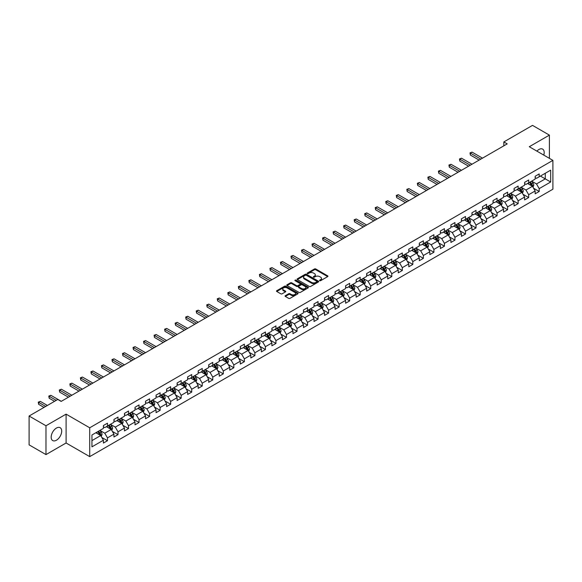 <?xml version="1.0" encoding="UTF-8"?>
<svg xmlns="http://www.w3.org/2000/svg" width="582" height="582" viewBox="0 0 582 582"><rect width="100%" height="100%" fill="white"/><g stroke="black" fill="none" stroke-linecap="round" stroke-linejoin="round"><path stroke-width="0.87" d="M319.707 280.684A0.655 0.378 0 0 0 320.631 280.684L327.673 276.617A0.938 0.538 0 0 0 327.95 276.239A0.938 0.538 0 0 0 327.673 275.853L315.75 268.971A0.938 0.538 0 0 0 314.425 268.971L307.383 273.031A0.655 0.378 0 0 0 308.307 273.569L309.224 273.045A2.997 1.731 0 0 1 313.465 273.045L314.455 273.62A2.997 1.731 0 0 1 315.335 274.842A2.997 1.731 0 0 1 314.455 276.064L313.545 276.588A0.655 0.378 0 0 0 314.469 277.127L315.386 276.603A2.997 1.731 0 0 1 319.627 276.603L320.617 277.178A2.997 1.731 0 0 1 321.497 278.4A2.997 1.731 0 0 1 320.617 279.622L319.707 280.146A0.655 0.378 0 0 0 319.707 280.684L319.707 280.146M56.439 440.218A7.442 4.3 120 0 0 61.299 433.655A7.442 4.3 120 0 0 60.157 427.69A7.442 4.3 120 0 0 56.439 428.061A7.442 4.3 120 0 0 51.572 434.623A7.442 4.3 120 0 0 52.715 440.589A7.442 4.3 120 0 0 56.439 440.218M543.784 155.11A7.442 4.3 120 0 0 542.65 149.13A7.442 4.3 120 0 0 538.925 149.494A7.442 4.3 120 0 0 536.902 151.131M285.333 295.671A0.938 0.538 0 0 0 285.064 296.049A0.938 0.538 0 0 0 285.333 296.434L288.679 298.37A0.938 0.538 0 0 0 290.011 298.37L297.824 293.852A0.938 0.538 0 0 0 298.1 293.466A0.938 0.538 0 0 0 297.824 293.088L285.9 286.199A0.938 0.538 0 0 0 284.576 286.199L276.756 290.716A0.938 0.538 0 0 0 276.479 291.095A0.938 0.538 0 0 0 276.756 291.48L280.8 293.815A0.938 0.538 0 0 0 282.125 293.815L285.471 291.88A0.938 0.538 0 0 0 285.74 291.502A0.938 0.538 0 0 0 285.471 291.116L283.463 289.96A2.51 1.448 0 0 1 282.728 288.934A2.51 1.448 0 0 1 284.278 287.603A2.51 1.448 0 0 1 287.006 287.915L294.863 292.448A2.51 1.448 0 0 1 295.598 293.466A2.51 1.448 0 0 1 294.048 294.805A2.51 1.448 0 0 1 291.313 294.492L290.011 293.735A0.938 0.538 0 0 0 288.679 293.735L285.333 295.671L285.333 296.434M66.093 414.144L45.978 425.762L29.1 416.021L29.1 444.859L45.978 454.6L66.093 442.989L89.715 456.623L89.715 427.785L66.093 414.144L66.093 442.989M549.393 158.34L549.393 135.119L529.278 146.729L552.9 160.37L89.715 427.785M549.393 135.119L532.515 125.377L503.83 141.935L503.83 145.835M29.1 416.021L57.785 399.456L61.161 401.405L507.206 143.885L503.83 141.935M309.289 286.468A0.938 0.538 0 0 0 310.613 286.468L318.434 281.957A0.938 0.538 0 0 0 318.703 281.572A0.938 0.538 0 0 0 318.434 281.193L306.503 274.304A0.938 0.538 0 0 0 305.179 274.304L297.358 278.822A0.938 0.538 0 0 0 297.089 279.2A0.938 0.538 0 0 0 297.358 279.586L309.289 286.468M295.336 280.822A0.655 0.378 0 0 1 296.005 280.917L308.118 287.908L300.312 292.419A0.938 0.538 0 0 1 298.988 292.419L287.057 285.529L290.403 283.616L290.403 282.837L287.057 284.765A0.938 0.538 0 0 0 286.788 285.151A0.938 0.538 0 0 0 287.057 285.529L287.057 284.765M290.403 283.616A0.938 0.538 0 0 1 291.728 283.616L291.728 282.837A0.938 0.538 0 0 0 290.403 282.837M291.728 282.837L296.565 285.631A0.938 0.538 0 0 0 297.889 285.631L300.108 284.343A0.938 0.538 0 0 0 300.385 283.965A0.938 0.538 0 0 0 300.108 283.579L295.074 280.677A0.655 0.378 0 0 1 296.005 280.138L308.125 287.137A0.938 0.538 0 0 1 308.402 287.523A0.938 0.538 0 0 1 308.125 287.901L308.125 287.137M89.715 456.623L552.9 189.208L552.9 160.37M101.828 437.475L107.466 440.727L107.466 437.882L113.948 434.143L113.948 436.987L118.001 434.645L118.001 431.8L124.475 428.061L124.475 430.906L128.527 428.57L128.527 425.718L135.009 421.979L135.009 424.824L139.054 422.488L139.054 419.644L145.536 415.904L145.536 418.749L149.589 416.406L149.589 413.562L156.071 409.823L156.071 412.667L160.115 410.332L160.115 407.487L166.597 403.741L166.597 406.585L170.65 404.25L170.65 401.405L177.124 397.666L177.124 400.511L181.177 398.168L181.177 395.324L187.659 391.584L187.659 394.429L191.711 392.093L191.711 389.249L198.186 385.502L198.186 388.347L202.238 386.012L202.238 383.167L208.72 379.428L208.72 382.272L212.765 379.93L212.765 377.085L219.247 373.346L219.247 376.19L223.299 373.855L223.299 371.01L229.781 367.264L229.781 370.108L233.826 367.773L233.826 364.929L240.308 361.189L240.308 364.034L244.36 361.691L244.36 358.847L250.835 355.107L250.835 357.952L254.887 355.617L254.887 352.772L261.369 349.025L261.369 351.87L265.421 349.535L265.421 346.69L271.896 342.951L271.896 345.795L275.948 343.453L275.948 340.608L282.43 336.869L282.43 339.713L286.475 337.378L286.475 334.534L292.957 330.787L292.957 333.632L297.009 331.296L297.009 328.452L303.484 324.712L303.484 327.557L307.536 325.214L307.536 322.37L314.018 318.63L314.018 321.475L318.07 319.14L318.07 316.295L324.545 312.549L324.545 315.393L328.597 313.058L328.597 310.213L335.079 306.474L335.079 309.318L339.124 306.976L339.124 304.131L345.606 300.392L345.606 303.237L349.658 300.901L349.658 298.057L356.14 294.31L356.14 297.155L360.185 294.819L360.185 291.975L366.667 288.236L366.667 291.08L370.719 288.737L370.719 285.893L377.194 282.154L377.194 284.998L381.246 282.663L381.246 279.818L387.728 276.072L387.728 278.916L391.781 276.581L391.781 273.736L398.255 269.997L398.255 272.842L402.308 270.499L402.308 267.655L408.79 263.915L408.79 266.76L412.834 264.424L412.834 261.58L419.316 257.833L419.316 260.678L423.369 258.343L423.369 255.498L429.851 251.759L429.851 254.603L433.896 252.261L433.896 249.416L440.378 245.677L440.378 248.521L444.43 246.186L444.43 243.341L450.904 239.595L450.904 242.439L454.957 240.104L454.957 237.26L461.439 233.52L461.439 236.365L465.491 234.022L465.491 231.178L471.966 227.438L471.966 230.283L476.018 227.948L476.018 225.103L482.5 221.356L482.5 224.201L486.545 221.866L486.545 219.021L493.027 215.282L493.027 218.126L497.079 215.784L497.079 212.939L503.561 209.2L503.561 212.044L507.606 209.709L507.606 206.865L514.088 203.118L514.088 205.963L518.14 203.627L518.14 200.783L524.615 197.043L524.615 199.888L528.667 197.545L528.667 194.701L535.149 190.961L535.149 193.806L539.194 191.471L539.194 188.626L550.674 181.999L550.674 170.155L545.276 173.269L545.276 178.878L550.674 181.999M107.466 440.727L103.414 443.062L103.414 440.218L91.941 446.845L91.941 434.994L103.414 428.374L103.414 425.529L107.466 423.187L107.466 426.031L113.948 422.292L113.948 419.447L118.001 417.112L118.001 419.957L124.475 416.21L124.475 413.366L128.527 411.03L128.527 413.875L135.009 410.135L135.009 407.291L139.054 404.948L139.054 407.793L145.536 404.053L145.536 401.209L149.589 398.874L149.589 401.718L156.071 397.972L156.071 395.127L160.115 392.792L160.115 395.636L166.597 391.897L166.597 389.052L170.65 386.71L170.65 389.554L177.124 385.815L177.124 382.971L181.177 380.635L181.177 383.48L187.659 379.733L187.659 376.889L191.711 374.553L191.711 377.398L198.186 373.659L198.186 370.814L202.238 368.471L202.238 371.316L208.72 367.577L208.72 364.732L212.765 362.397L212.765 365.241L219.247 361.495L219.247 358.65L223.299 356.315L223.299 359.159L229.781 355.42L229.781 352.576L233.826 350.233L233.826 353.078L240.308 349.338L240.308 346.494L244.36 344.158L244.36 347.003L250.835 343.256L250.835 340.412L254.887 338.077L254.887 340.921L261.369 337.182L261.369 334.337L265.421 331.995L265.421 334.839L271.896 331.1L271.896 328.255L275.948 325.92L275.948 328.765L282.43 325.018L282.43 322.173L286.475 319.838L286.475 322.683L292.957 318.943L292.957 316.099L297.009 313.756L297.009 316.601L303.484 312.861L303.484 310.017L307.536 307.682L307.536 310.526L314.018 306.779L314.018 303.935L318.07 301.6L318.07 304.444L324.545 300.705L324.545 297.86L328.597 295.518L328.597 298.362L335.079 294.623L335.079 291.778L339.124 289.443L339.124 292.288L345.606 288.548L345.606 285.697L349.658 283.361L349.658 286.206L356.14 282.466L356.14 279.622L360.185 277.279L360.185 280.124L366.667 276.385L366.667 273.54L370.719 271.205L370.719 274.049L377.194 270.31L377.194 267.458L381.246 265.123L381.246 267.967L387.728 264.228L387.728 261.383L391.781 259.041L391.781 261.885L398.255 258.146L398.255 255.302L402.308 252.966L402.308 255.811L408.79 252.071L408.79 249.22L412.834 246.884L412.834 249.729L419.316 245.99L419.316 243.145L423.369 240.803L423.369 243.647L429.851 239.908L429.851 237.063L433.896 234.728L433.896 237.572L440.378 233.833L440.378 230.989L444.43 228.646L444.43 231.49L450.904 227.751L450.904 224.907L454.957 222.564L454.957 225.409L461.439 221.669L461.439 218.825L465.491 216.489L465.491 219.334L471.966 215.595L471.966 212.75L476.018 210.408L476.018 213.252L482.5 209.513L482.5 206.668L486.545 204.326L486.545 207.17L493.027 203.431L493.027 200.586L497.079 198.251L497.079 201.096L503.561 197.356L503.561 194.512L507.606 192.169L507.606 195.014L514.088 191.274L514.088 188.43L518.14 186.087L518.14 188.939L524.615 185.192L524.615 182.348L528.667 180.013L528.667 182.857L535.149 179.118L535.149 176.273L539.194 173.931L539.194 176.775L550.674 170.155M106.39 426.657L111.249 429.465L104.767 433.204L99.908 430.396M103.414 426.81L104.767 427.595L107.466 426.031M104.767 433.204L107.466 437.882M111.249 429.465L113.948 434.143M116.917 420.575L121.776 423.383L115.294 427.123L110.435 424.322M113.948 420.735L115.294 421.514L118.001 419.957M115.294 427.123L118.001 431.8M121.776 423.383L124.475 428.061M127.451 414.5L132.31 417.301L125.828 421.048L120.969 418.24M124.475 414.653L125.828 415.432L128.527 413.875M125.828 421.048L128.527 425.718M132.31 417.301L135.009 421.979M137.978 408.418L142.837 411.227L136.355 414.966L131.496 412.158M135.009 408.571L136.355 409.357L139.054 407.793M136.355 414.966L139.054 419.644M142.837 411.227L145.536 415.904M148.505 402.337L153.364 405.145L146.89 408.884L142.03 406.083M145.536 402.497L146.89 403.275L149.589 401.718M146.89 408.884L149.589 413.562M153.364 405.145L156.071 409.823M159.039 396.262L163.898 399.063L157.416 402.809L152.557 400.001M156.071 396.415L157.416 397.193L160.115 395.636M157.416 402.809L160.115 407.487M163.898 399.063L166.597 403.741M169.566 390.18L174.425 392.988L167.951 396.728L163.091 393.919M166.597 390.333L167.951 391.119L170.65 389.554M167.951 396.728L170.65 401.405M174.425 392.988L177.124 397.666M180.1 384.098L184.96 386.906L178.478 390.646L173.618 387.845M177.124 384.258L178.478 385.037L181.177 383.48M178.478 390.646L181.177 395.324M184.96 386.906L187.659 391.584M190.627 378.024L195.487 380.824L189.005 384.571L184.145 381.763M187.659 378.176L189.005 378.955L191.711 377.398M189.005 384.571L191.711 389.249M195.487 380.824L198.186 385.502M201.161 371.942L206.021 374.75L199.539 378.489L194.679 375.681M198.186 372.102L199.539 372.88L202.238 371.316M199.539 378.489L202.238 383.167M206.021 374.75L208.72 379.428M211.688 365.86L216.548 368.668L210.066 372.407L205.206 369.606M208.72 366.02L210.066 366.798L212.765 365.241M210.066 372.407L212.765 377.085M216.548 368.668L219.247 373.346M222.215 359.785L227.075 362.586L220.6 366.333L215.74 363.524M219.247 359.938L220.6 360.716L223.299 359.159M220.6 366.333L223.299 371.01M227.075 362.586L229.781 367.264M232.749 353.703L237.609 356.511L231.127 360.251L226.267 357.443M229.781 353.863L231.127 354.642L233.826 353.078M231.127 360.251L233.826 364.929M237.609 356.511L240.308 361.189M243.276 347.621L248.136 350.429L241.661 354.169L236.794 351.368M240.308 347.781L241.661 348.56L244.36 347.003M241.661 354.169L244.36 358.847M248.136 350.429L250.835 355.107M253.81 341.547L258.67 344.348L252.188 348.094L247.328 345.286M250.835 341.699L252.188 342.478L254.887 340.921M252.188 348.094L254.887 352.772M258.67 344.348L261.369 349.025M264.337 335.465L269.197 338.273L262.715 342.012L257.855 339.204M261.369 335.625L262.715 336.403L265.421 334.839M262.715 342.012L265.421 346.69M269.197 338.273L271.896 342.951M274.864 329.383L279.731 332.191L273.249 335.93L268.389 333.13M271.896 329.543L273.249 330.321L275.948 328.765M273.249 335.93L275.948 340.608M279.731 332.191L282.43 336.869M285.398 323.308L290.258 326.109L283.776 329.856L278.916 327.048M282.43 323.461L283.776 324.239L286.475 322.683M283.776 329.856L286.475 334.534M290.258 326.109L292.957 330.787M295.925 317.226L300.785 320.035L294.31 323.774L289.45 320.966M292.957 317.386L294.31 318.165L297.009 316.601M294.31 323.774L297.009 328.452M300.785 320.035L303.484 324.712M306.459 311.144L311.319 313.953L304.837 317.692L299.977 314.891M303.484 311.305L304.837 312.083L307.536 310.526M304.837 317.692L307.536 322.37M311.319 313.953L314.018 318.63M316.986 305.07L321.846 307.878L315.364 311.617L310.504 308.809M314.018 305.223L315.364 306.001L318.07 304.444M315.364 311.617L318.07 316.295M321.846 307.878L324.545 312.549M327.521 298.988L332.38 301.796L325.898 305.535L321.038 302.727M324.545 299.148L325.898 299.926L328.597 298.362M325.898 305.535L328.597 310.213M332.38 301.796L335.079 306.474M338.047 292.906L342.907 295.714L336.425 299.454L331.565 296.653M335.079 293.066L336.425 293.845L339.124 292.288M336.425 299.454L339.124 304.131M342.907 295.714L345.606 300.392M348.574 286.831L353.434 289.64L346.959 293.379L342.1 290.571M345.606 286.984L346.959 287.763L349.658 286.206M346.959 293.379L349.658 298.057M353.434 289.64L356.14 294.31M359.109 280.75L363.968 283.558L357.486 287.297L352.627 284.489M356.14 280.91L357.486 281.688L360.185 280.124M357.486 287.297L360.185 291.975M363.968 283.558L366.667 288.236M369.635 274.668L374.495 277.476L368.02 281.215L363.161 278.414M366.667 274.828L368.02 275.606L370.719 274.049M368.02 281.215L370.719 285.893M374.495 277.476L377.194 282.154M380.17 268.593L385.029 271.401L378.547 275.141L373.688 272.332M377.194 268.746L378.547 269.524L381.246 267.967M378.547 275.141L381.246 279.818M385.029 271.401L387.728 276.072M390.697 262.511L395.556 265.319L389.074 269.059L384.215 266.25M387.728 262.671L389.074 263.45L391.781 261.885M389.074 269.059L391.781 273.736M395.556 265.319L398.255 269.997M401.231 256.436L406.091 259.237L399.608 262.977L394.749 260.176M398.255 256.589L399.608 257.368L402.308 255.811M399.608 262.977L402.308 267.655M406.091 259.237L408.79 263.915M411.758 250.355L416.617 253.163L410.135 256.902L405.276 254.094M408.79 250.507L410.135 251.286L412.834 249.729M410.135 256.902L412.834 261.58M416.617 253.163L419.316 257.833M422.285 244.273L427.144 247.081L420.67 250.82L415.81 248.012M419.316 244.433L420.67 245.211L423.369 243.647M420.67 250.82L423.369 255.498M427.144 247.081L429.851 251.759M432.819 238.198L437.679 240.999L431.197 244.738L426.337 241.937M429.851 238.351L431.197 239.129L433.896 237.572M431.197 244.738L433.896 249.416M437.679 240.999L440.378 245.677M443.346 232.116L448.205 234.924L441.731 238.664L436.871 235.856M440.378 232.269L441.731 233.047L444.43 231.49M441.731 238.664L444.43 243.341M448.205 234.924L450.904 239.595M453.88 226.034L458.74 228.842L452.258 232.582L447.398 229.774M450.904 226.194L452.258 226.973L454.957 225.409M452.258 232.582L454.957 237.26M458.74 228.842L461.439 233.52M464.407 219.96L469.267 222.761L462.785 226.5L457.925 223.699M461.439 220.112L462.785 220.891L465.491 219.334M462.785 226.5L465.491 231.178M469.267 222.761L471.966 227.438M474.934 213.878L479.801 216.686L473.319 220.425L468.459 217.617M471.966 214.03L473.319 214.809L476.018 213.252M473.319 220.425L476.018 225.103M479.801 216.686L482.5 221.356M485.468 207.796L490.328 210.604L483.846 214.343L478.986 211.535M482.5 207.956L483.846 208.734L486.545 207.17M483.846 214.343L486.545 219.021M490.328 210.604L493.027 215.282M495.995 201.721L500.855 204.522L494.38 208.269L489.52 205.461M493.027 201.874L494.38 202.652L497.079 201.096M494.38 208.269L497.079 212.939M500.855 204.522L503.561 209.2M506.529 195.639L511.389 198.447L504.907 202.187L500.047 199.379M503.561 195.792L504.907 196.571L507.606 195.014M504.907 202.187L507.606 206.865M511.389 198.447L514.088 203.118M517.056 189.557L521.916 192.366L515.441 196.105L510.574 193.297M514.088 189.717L515.441 190.496L518.14 188.939M515.441 196.105L518.14 200.783M521.916 192.366L524.615 197.043M527.59 183.483L532.45 186.284L525.968 190.03L521.108 187.222M524.615 183.636L525.968 184.414L528.667 182.857M525.968 190.03L528.667 194.701M532.45 186.284L535.149 190.961M540.409 176.077L545.276 178.878L536.495 183.948L531.635 181.14M535.149 177.554L536.495 178.332L539.194 176.775M536.495 183.948L539.194 188.626M45.978 425.762L45.978 454.6M91.941 440.61L100.715 435.54L95.855 432.739M100.715 435.54L103.414 440.218M533.563 188.212L539.194 191.471M523.029 194.293L528.667 197.545M512.502 200.375L518.14 203.627M501.968 206.45L507.606 209.709M491.441 212.532L497.079 215.784M480.914 218.614L486.545 221.866M470.38 224.688L476.018 227.948M459.853 230.77L465.491 234.022M449.319 236.852L454.957 240.104M438.792 242.927L444.43 246.186M428.265 249.009L433.896 252.261M417.731 255.091L423.369 258.343M407.204 261.165L412.834 264.424M396.669 267.247L402.308 270.499M386.142 273.329L391.781 276.581M375.608 279.404L381.246 282.663M365.081 285.486L370.719 288.737M354.554 291.567L360.185 294.819M344.02 297.642L349.658 300.901M333.493 303.724L339.124 306.976M322.959 309.806L328.597 313.058M312.432 315.88L318.07 319.14M301.898 321.962L307.536 325.214M291.371 328.044L297.009 331.296M280.844 334.119L286.475 337.378M270.31 340.201L275.948 343.453M259.783 346.283L265.421 349.535M249.249 352.357L254.887 355.617M238.722 358.439L244.36 361.691M228.195 364.521L233.826 367.773M217.661 370.596L223.299 373.855M207.134 376.678L212.765 379.93M196.6 382.76L202.238 386.012M186.073 388.834L191.711 392.093M175.538 394.916L181.177 398.168M165.012 400.998L170.65 404.25M154.485 407.073L160.115 410.332M143.95 413.155L149.589 416.406M133.424 419.236L139.054 422.488M122.889 425.311L128.527 428.57M112.362 431.393L118.001 434.645M319.969 280.779L320.617 280.4A2.997 1.731 0 0 0 321.497 279.178L321.497 278.4M315.335 274.842L315.335 275.621A2.997 1.731 0 0 1 314.455 276.843L313.807 277.221M327.673 275.853L327.673 276.617L315.75 269.75A0.938 0.538 0 0 0 314.425 269.75L307.645 273.664M318.419 281.964L306.503 275.082A0.938 0.538 0 0 0 305.179 275.082L297.373 279.593L297.358 278.822M316.775 281.841A0.655 0.378 0 0 0 316.775 281.302L306.307 275.264A0.655 0.378 0 0 0 305.375 275.264L304.415 275.817A2.997 1.731 0 0 0 303.542 277.039A2.997 1.731 0 0 0 304.415 278.261L311.574 282.394A2.997 1.731 0 0 0 315.815 282.394L316.775 281.841L316.775 282.619A0.655 0.378 0 0 0 316.964 282.35L316.964 281.572M303.542 277.039L303.542 277.818A2.997 1.731 0 0 0 304.415 279.047L304.415 278.261M316.775 282.619L315.815 283.172A2.997 1.731 0 0 1 311.574 283.172L304.415 279.047M291.728 283.616L296.565 286.409A0.938 0.538 0 0 0 297.889 286.409L300.108 285.129A0.938 0.538 0 0 0 300.385 284.743L300.385 283.965M301.585 288.527A2.51 1.448 0 0 0 304.321 288.839A2.51 1.448 0 0 0 305.863 287.501A2.51 1.448 0 0 0 305.128 286.482L302.364 284.882A0.938 0.538 0 0 0 301.04 284.882L298.821 286.162A0.938 0.538 0 0 0 298.544 286.548A0.938 0.538 0 0 0 298.821 286.926L301.585 288.527L301.585 289.305A2.51 1.448 0 0 0 304.321 289.618A2.51 1.448 0 0 0 305.863 288.279L305.863 287.501M298.544 286.548L298.544 287.326A0.938 0.538 0 0 0 298.821 287.704L298.821 286.926M301.585 289.305L298.821 287.704M295.598 293.466L295.598 294.252A2.51 1.448 0 0 1 294.048 295.583A2.51 1.448 0 0 1 291.313 295.27L290.011 294.514A0.938 0.538 0 0 0 288.679 294.514L285.347 296.442M282.728 288.934L282.728 289.72A2.51 1.448 0 0 0 283.463 290.738L283.463 289.96M285.471 291.116L285.471 291.88L283.463 290.738M297.817 293.859L285.9 286.984A0.938 0.538 0 0 0 284.576 286.984L276.77 291.487M532.981 187.208L533.781 185.185A2.532 1.462 -120 0 0 532.974 183.032L531.584 181.169M529.154 184.385L528.209 183.119M482.5 158.151L472.053 152.12L470.365 153.095L470.365 155.045L479.124 160.094M529.489 182.384L530.886 184.239A2.532 1.462 60 0 1 531.606 185.76L532.421 185.294A2.532 1.462 -120 0 0 531.693 183.774L530.304 181.911M529.664 182.282L531.213 184.341A1.288 0.742 60 0 1 531.446 184.734L532.421 185.294M470.365 155.045L469.994 152.877L480.812 159.126M469.994 152.877L472.053 152.12M522.454 193.289L523.254 191.267A2.532 1.462 -120 0 0 522.447 189.114L521.05 187.251M518.627 190.467L517.682 189.201M471.966 164.226L461.526 158.202L459.838 159.177L459.838 161.119L468.59 166.176M518.962 188.459L520.352 190.321A2.532 1.462 60 0 1 521.079 191.842L521.887 191.376A2.532 1.462 -120 0 0 521.166 189.856L519.77 187.993M519.137 188.357L520.679 190.423A1.288 0.742 60 0 1 520.919 190.816L521.887 191.376M459.838 161.119L459.467 158.959L470.278 165.201M459.467 158.959L461.526 158.202M511.92 199.371L512.72 197.349A2.532 1.462 -120 0 0 511.92 195.188L510.523 193.333M508.093 196.541L507.148 195.283M461.439 170.308L450.992 164.277L449.311 165.252L449.311 167.201L458.063 172.257M508.428 194.541L509.825 196.396A2.532 1.462 60 0 1 510.545 197.924L511.36 197.451A2.532 1.462 -120 0 0 510.632 195.93L509.243 194.075M508.61 194.439L510.152 196.498A1.288 0.742 60 0 1 510.385 196.891L511.36 197.451M449.311 167.201L448.933 165.041L459.751 171.283M448.933 165.041L450.992 164.277M501.393 205.446L502.193 203.424A2.532 1.462 -120 0 0 501.386 201.27L499.996 199.408M497.566 202.623L496.621 201.357M450.904 176.39L440.465 170.359L438.777 171.334L438.777 173.283L447.529 178.332M497.901 200.623L499.291 202.478A2.532 1.462 60 0 1 500.018 203.998L500.826 203.533A2.532 1.462 -120 0 0 500.105 202.012L498.709 200.15M498.076 200.521L499.625 202.58A1.288 0.742 60 0 1 499.858 202.972L500.826 203.533M438.777 173.283L438.406 171.115L449.217 177.365M438.406 171.115L440.465 170.359M490.859 211.528L491.666 209.505A2.532 1.462 -120 0 0 490.859 207.352L489.462 205.49M487.032 208.705L486.086 207.439M440.378 182.464L429.938 176.441L428.25 177.415L428.25 179.358L437.002 184.414M487.374 206.697L488.764 208.56A2.532 1.462 60 0 1 489.491 210.08L490.299 209.615A2.532 1.462 -120 0 0 489.571 208.094L488.182 206.232M487.549 206.595L489.091 208.662A1.288 0.742 60 0 1 489.324 209.054L490.299 209.615M428.25 179.358L427.879 177.197L438.69 183.439M427.879 177.197L429.938 176.441M480.332 217.61L481.132 215.58A2.532 1.462 -120 0 0 480.325 213.427L478.935 211.572M476.505 214.78L475.559 213.521M429.851 188.546L419.404 182.515L417.716 183.49L417.716 185.44L426.475 190.496M476.84 212.779L478.237 214.634A2.532 1.462 60 0 1 478.957 216.162L479.764 215.689A2.532 1.462 -120 0 0 479.044 214.169L477.647 212.314M477.014 212.677L478.564 214.736A1.288 0.742 60 0 1 478.797 215.129L479.764 215.689M417.716 185.44L417.345 183.279L428.163 189.521M417.345 183.279L419.404 182.515M469.798 223.684L470.605 221.662A2.532 1.462 -120 0 0 469.798 219.509L468.401 217.646M465.971 220.862L465.025 219.596M419.316 194.628L408.877 188.597L407.189 189.572L407.189 191.522L415.941 196.571M466.313 218.854L467.702 220.716A2.532 1.462 60 0 1 468.43 222.237L469.238 221.771A2.532 1.462 -120 0 0 468.517 220.251L467.12 218.388M466.488 218.752L468.03 220.818A1.288 0.742 60 0 1 468.27 221.211L469.238 221.771M407.189 191.522L406.818 189.354L417.629 195.603M406.818 189.354L408.877 188.597M459.271 229.766L460.071 227.744A2.532 1.462 -120 0 0 459.263 225.59L457.874 223.728M455.444 226.944L454.498 225.678M408.79 200.703L398.343 194.679L396.655 195.654L396.655 197.596L405.414 202.652M455.779 224.936L457.176 226.798A2.532 1.462 60 0 1 457.896 228.319L458.711 227.853A2.532 1.462 -120 0 0 457.983 226.333L456.594 224.47M455.961 224.834L457.503 226.9A1.288 0.742 60 0 1 457.736 227.293L458.711 227.853M396.655 197.596L396.284 195.436L407.102 201.678M396.284 195.436L398.343 194.679M448.744 235.848L449.544 233.819A2.532 1.462 -120 0 0 448.737 231.665L447.34 229.81M444.917 233.018L443.971 231.76M398.255 206.785L387.816 200.754L386.128 201.728L386.128 203.678L394.88 208.734M445.252 231.018L446.641 232.873A2.532 1.462 60 0 1 447.369 234.4L448.176 233.928A2.532 1.462 -120 0 0 447.456 232.407L446.059 230.552M445.426 230.916L446.976 232.975A1.288 0.742 60 0 1 447.209 233.367L448.176 233.928M386.128 203.678L385.757 201.518L396.568 207.759M385.757 201.518L387.816 200.754M438.21 241.923L439.017 239.9A2.532 1.462 -120 0 0 438.21 237.747L436.813 235.885M434.383 239.1L433.437 237.834M387.728 212.867L377.289 206.836L375.601 207.81L375.601 209.76L384.353 214.809M434.718 237.092L436.114 238.955A2.532 1.462 60 0 1 436.835 240.475L437.649 240.01A2.532 1.462 -120 0 0 436.922 238.489L435.532 236.627M434.899 236.99L436.442 239.057A1.288 0.742 60 0 1 436.675 239.449L437.649 240.01M375.601 209.76L375.23 207.592L386.041 213.841M375.23 207.592L377.289 206.836M427.683 248.005L428.483 245.982A2.532 1.462 -120 0 0 427.675 243.829L426.286 241.967M423.856 245.182L422.91 243.916M377.194 218.941L366.755 212.917L365.067 213.892L365.067 215.835L373.819 220.891M424.191 243.174L425.588 245.037A2.532 1.462 60 0 1 426.308 246.557L427.115 246.091A2.532 1.462 -120 0 0 426.395 244.564L424.998 242.709M424.365 243.072L425.915 245.138A1.288 0.742 60 0 1 426.148 245.531L427.115 246.091M365.067 215.835L364.696 213.674L375.506 219.916M364.696 213.674L366.755 212.917M417.149 254.087L417.956 252.057A2.532 1.462 -120 0 0 417.149 249.904L415.752 248.048M413.322 251.257L412.376 249.998M366.667 225.023L356.228 218.992L354.54 219.967L354.54 221.917L363.292 226.973M413.664 249.256L415.053 251.111A2.532 1.462 60 0 1 415.781 252.639L416.588 252.166A2.532 1.462 -120 0 0 415.861 250.646L414.471 248.79M413.838 249.154L415.381 251.213A1.288 0.742 60 0 1 415.613 251.606L416.588 252.166M354.54 221.917L354.169 219.756L364.979 225.998M354.169 219.756L356.228 218.992M406.622 260.161L407.422 258.139A2.532 1.462 -120 0 0 406.614 255.985L405.225 254.123M402.795 257.339L401.849 256.073M356.14 231.105L345.693 225.074L344.006 226.049L344.006 227.999L352.765 233.047M403.13 255.331L404.526 257.193A2.532 1.462 60 0 1 405.247 258.714L406.061 258.248A2.532 1.462 -120 0 0 405.334 256.727L403.944 254.865M403.304 255.229L404.854 257.295A1.288 0.742 60 0 1 405.087 257.688L406.061 258.248M344.006 227.999L343.635 225.831L354.453 232.08M343.635 225.831L345.693 225.074M396.087 266.243L396.895 264.221A2.532 1.462 -120 0 0 396.087 262.067L394.691 260.205M392.268 263.42L391.315 262.155M345.606 237.18L335.167 231.156L333.479 232.123L333.479 234.073L342.231 239.129M392.603 261.413L393.992 263.275A2.532 1.462 60 0 1 394.72 264.795L395.527 264.33A2.532 1.462 -120 0 0 394.807 262.802L393.41 260.947M392.777 261.311L394.32 263.377A1.288 0.742 60 0 1 394.56 263.77L395.527 264.33M333.479 234.073L333.108 231.912L343.918 238.154M333.108 231.912L335.167 231.156M385.56 272.318L386.361 270.295A2.532 1.462 -120 0 0 385.553 268.142L384.164 266.287M381.734 269.495L380.788 268.237M335.079 243.261L324.632 237.23L322.945 238.205L322.945 240.155L331.704 245.211M382.068 267.494L383.465 269.35A2.532 1.462 60 0 1 384.185 270.877L385 270.404A2.532 1.462 -120 0 0 384.273 268.884L382.883 267.022M382.25 267.393L383.793 269.451A1.288 0.742 60 0 1 384.025 269.844L385 270.404M322.945 240.155L322.574 237.994L333.391 244.236M322.574 237.994L324.632 237.23M375.034 278.4L375.834 276.377A2.532 1.462 -120 0 0 375.026 274.224L373.637 272.361M371.207 275.577L370.261 274.311M324.545 249.343L314.105 243.312L312.418 244.287L312.418 246.237L321.169 251.286M371.542 273.569L372.931 275.432A2.532 1.462 60 0 1 373.659 276.952L374.466 276.486A2.532 1.462 -120 0 0 373.746 274.966L372.349 273.103M371.716 273.467L373.266 275.533A1.288 0.742 60 0 1 373.498 275.926L374.466 276.486M312.418 246.237L312.047 244.069L322.857 250.311M312.047 244.069L314.105 243.312M364.499 284.482L365.307 282.459A2.532 1.462 -120 0 0 364.499 280.306L363.103 278.443M360.673 281.659L359.727 280.393M314.018 255.418L303.578 249.394L301.891 250.362L301.891 252.312L310.643 257.368M361.007 279.651L362.404 281.513A2.532 1.462 60 0 1 363.132 283.034L363.939 282.568A2.532 1.462 -120 0 0 363.212 281.041L361.822 279.185M361.189 279.549L362.732 281.615A1.288 0.742 60 0 1 362.964 282.008L363.939 282.568M301.891 252.312L301.52 250.151L312.33 256.393M301.52 250.151L303.578 249.394M353.972 290.556L354.773 288.534A2.532 1.462 -120 0 0 353.965 286.38L352.576 284.525M350.146 287.734L349.2 286.475M303.484 261.5L293.044 255.469L291.356 256.444L291.356 258.393L300.116 263.45M350.48 285.733L351.877 287.588A2.532 1.462 60 0 1 352.597 289.116L353.405 288.643A2.532 1.462 -120 0 0 352.685 287.122L351.288 285.26M350.655 285.631L352.205 287.69A1.288 0.742 60 0 1 352.437 288.083L353.405 288.643M291.356 258.393L290.985 256.233L301.796 262.475M290.985 256.233L293.044 255.469M343.438 296.638L344.246 294.616A2.532 1.462 -120 0 0 343.438 292.462L342.041 290.6M339.612 293.815L338.666 292.55M292.957 267.582L282.517 261.551L280.83 262.526L280.83 264.475L289.581 269.524M339.953 291.808L341.343 293.67A2.532 1.462 60 0 1 342.07 295.19L342.878 294.725A2.532 1.462 -120 0 0 342.151 293.204L340.761 291.342M340.128 291.706L341.67 293.772A1.288 0.742 60 0 1 341.903 294.165L342.878 294.725M280.83 264.475L280.459 262.307L291.269 268.549M280.459 262.307L282.517 261.551M332.911 302.72L333.712 300.698A2.532 1.462 -120 0 0 332.904 298.544L331.514 296.682M329.085 299.897L328.139 298.631M282.43 273.656L271.983 267.633L270.295 268.6L270.295 270.55L279.054 275.606M329.419 297.889L330.816 299.752A2.532 1.462 60 0 1 331.536 301.272L332.351 300.807A2.532 1.462 -120 0 0 331.624 299.279L330.234 297.424M329.594 297.788L331.143 299.854A1.288 0.742 60 0 1 331.376 300.247L332.351 300.807M270.295 270.55L269.924 268.389L280.742 274.631M269.924 268.389L271.983 267.633M322.384 308.795L323.185 306.772A2.532 1.462 -120 0 0 322.377 304.619L320.98 302.764M318.558 305.972L317.605 304.713M271.896 279.738L261.456 273.707L259.768 274.682L259.768 276.632L268.52 281.688M318.892 303.971L320.282 305.826A2.532 1.462 60 0 1 321.009 307.354L321.817 306.881A2.532 1.462 -120 0 0 321.097 305.361L319.7 303.498M319.067 303.869L320.609 305.928A1.288 0.742 60 0 1 320.849 306.321L321.817 306.881M259.768 276.632L259.397 274.471L270.208 280.713M259.397 274.471L261.456 273.707M311.85 314.877L312.65 312.854A2.532 1.462 -120 0 0 311.843 310.701L310.453 308.838M308.024 312.054L307.078 310.788M261.369 285.82L250.922 279.789L249.234 280.764L249.234 282.714L257.993 287.763M308.358 310.046L309.755 311.908A2.532 1.462 60 0 1 310.475 313.429L311.29 312.963A2.532 1.462 -120 0 0 310.562 311.443L309.173 309.58M308.54 309.944L310.082 312.01A1.288 0.742 60 0 1 310.315 312.403L311.29 312.963M249.234 282.714L248.863 280.546L259.681 286.788M248.863 280.546L250.922 279.789M301.323 320.958L302.123 318.936A2.532 1.462 -120 0 0 301.316 316.783L299.926 314.92M297.497 318.136L296.551 316.87M250.835 291.895L240.395 285.871L238.707 286.839L238.707 288.788L247.459 293.845M297.831 316.128L299.221 317.99A2.532 1.462 60 0 1 299.948 319.511L300.756 319.045A2.532 1.462 -120 0 0 300.036 317.517L298.639 315.662M298.006 316.026L299.555 318.092A1.288 0.742 60 0 1 299.788 318.478L300.756 319.045M238.707 288.788L238.336 286.628L249.147 292.87M238.336 286.628L240.395 285.871M290.789 327.033L291.597 325.011A2.532 1.462 -120 0 0 290.789 322.857L289.392 321.002M286.962 324.21L286.017 322.952M240.308 297.977L229.868 291.946L228.18 292.921L228.18 294.87L236.932 299.926M287.304 322.21L288.694 324.065A2.532 1.462 60 0 1 289.421 325.593L290.229 325.12A2.532 1.462 -120 0 0 289.501 323.599L288.112 321.737M287.479 322.108L289.021 324.167A1.288 0.742 60 0 1 289.254 324.56L290.229 325.12M228.18 294.87L227.809 292.71L238.62 298.952M227.809 292.71L229.868 291.946M280.262 333.115L281.062 331.093A2.532 1.462 -120 0 0 280.255 328.939L278.865 327.077M276.435 330.292L275.49 329.026M229.774 304.059L219.334 298.028L217.646 299.002L217.646 300.952L226.405 306.001M276.77 328.284L278.167 330.147A2.532 1.462 60 0 1 278.887 331.667L279.695 331.202A2.532 1.462 -120 0 0 278.974 329.681L277.578 327.819M276.945 328.183L278.494 330.249A1.288 0.742 60 0 1 278.727 330.641L279.695 331.202M217.646 300.952L217.275 298.784L228.093 305.026M217.275 298.784L219.334 298.028M269.728 339.197L270.535 337.174A2.532 1.462 -120 0 0 269.728 335.021L268.331 333.159M265.901 336.367L264.956 335.108M219.247 310.133L208.807 304.11L207.119 305.077L207.119 307.027L215.871 312.083M266.243 334.366L267.633 336.229A2.532 1.462 60 0 1 268.36 337.749L269.168 337.284A2.532 1.462 -120 0 0 268.447 335.756L267.051 333.901M266.418 334.264L267.96 336.331A1.288 0.742 60 0 1 268.2 336.716L269.168 337.284M207.119 307.027L206.748 304.866L217.559 311.108M206.748 304.866L208.807 304.11M259.201 345.272L260.001 343.249A2.532 1.462 -120 0 0 259.194 341.096L257.804 339.241M255.374 342.449L254.429 341.19M208.72 316.215L198.273 310.184L196.585 311.159L196.585 313.109L205.344 318.165M255.709 340.448L257.106 342.303A2.532 1.462 60 0 1 257.826 343.831L258.641 343.358A2.532 1.462 -120 0 0 257.913 341.838L256.524 339.975M255.884 340.346L257.433 342.405A1.288 0.742 60 0 1 257.666 342.798L258.641 343.358M196.585 313.109L196.214 310.948L207.032 317.19M196.214 310.948L198.273 310.184M248.674 351.353L249.474 349.331A2.532 1.462 -120 0 0 248.667 347.178L247.27 345.315M244.847 348.531L243.902 347.265M198.186 322.297L187.746 316.266L186.058 317.241L186.058 319.191L194.81 324.239M245.182 346.523L246.572 348.385A2.532 1.462 60 0 1 247.299 349.906L248.107 349.44A2.532 1.462 -120 0 0 247.386 347.92L245.99 346.057M245.357 346.421L246.906 348.487A1.288 0.742 60 0 1 247.139 348.88L248.107 349.44M186.058 319.191L185.687 317.023L196.498 323.265M185.687 317.023L187.746 316.266M238.14 357.435L238.94 355.413A2.532 1.462 -120 0 0 238.14 353.259L236.743 351.397M234.313 354.605L233.367 353.347M187.659 328.372L177.212 322.341L175.531 323.316L175.531 325.265L184.283 330.321M234.648 352.605L236.045 354.467A2.532 1.462 60 0 1 236.765 355.988L237.58 355.522A2.532 1.462 -120 0 0 236.852 353.994L235.463 352.139M234.83 352.503L236.372 354.569A1.288 0.742 60 0 1 236.605 354.955L237.58 355.522M175.531 325.265L175.153 323.105L185.971 329.347M175.153 323.105L177.212 322.341M227.613 363.51L228.413 361.487A2.532 1.462 -120 0 0 227.606 359.334L226.216 357.479M223.786 360.687L222.841 359.421M177.124 334.454L166.685 328.423L164.997 329.397L164.997 331.347L173.749 336.403M224.121 358.687L225.51 360.542A2.532 1.462 60 0 1 226.238 362.062L227.045 361.597A2.532 1.462 -120 0 0 226.325 360.076L224.928 358.214M224.296 358.585L225.845 360.644A1.288 0.742 60 0 1 226.078 361.036L227.045 361.597M164.997 331.347L164.626 329.186L175.437 335.428M164.626 329.186L166.685 328.423M217.079 369.592L217.886 367.569A2.532 1.462 -120 0 0 217.079 365.416L215.682 363.554M213.252 366.769L212.306 365.503M166.597 340.528L156.158 334.505L154.47 335.479L154.47 337.429L163.222 342.478M213.594 364.761L214.984 366.624A2.532 1.462 60 0 1 215.711 368.144L216.519 367.678A2.532 1.462 -120 0 0 215.791 366.158L214.402 364.296M213.769 364.659L215.311 366.725A1.288 0.742 60 0 1 215.544 367.118L216.519 367.678M154.47 337.429L154.099 335.261L164.91 341.503M154.099 335.261L156.158 334.505M206.552 375.674L207.352 373.651A2.532 1.462 -120 0 0 206.545 371.498L205.155 369.635M202.725 372.844L201.779 371.585M156.071 346.61L145.624 340.579L143.936 341.554L143.936 343.504L152.695 348.56M203.06 370.843L204.457 372.706A2.532 1.462 60 0 1 205.177 374.226L205.992 373.76A2.532 1.462 -120 0 0 205.264 372.233L203.867 370.378M203.234 370.741L204.784 372.807A1.288 0.742 60 0 1 205.017 373.193L205.992 373.76M143.936 343.504L143.565 341.343L154.383 347.585M143.565 341.343L145.624 340.579M196.018 381.748L196.825 379.726A2.532 1.462 -120 0 0 196.018 377.572L194.621 375.717M192.198 378.926L191.245 377.66M145.536 352.692L135.097 346.661L133.409 347.636L133.409 349.586L142.161 354.642M192.533 376.925L193.922 378.78A2.532 1.462 60 0 1 194.65 380.301L195.457 379.835A2.532 1.462 -120 0 0 194.737 378.315L193.34 376.452M192.707 376.823L194.25 378.882A1.288 0.742 60 0 1 194.49 379.275L195.457 379.835M133.409 349.586L133.038 347.425L143.849 353.667M133.038 347.425L135.097 346.661M185.491 387.83L186.291 385.808A2.532 1.462 -120 0 0 185.483 383.654L184.094 381.792M181.664 385.008L180.718 383.742M135.009 358.767L124.563 352.743L122.875 353.718L122.875 355.667L131.634 360.716M181.999 383L183.395 384.862A2.532 1.462 60 0 1 184.116 386.383L184.93 385.917A2.532 1.462 -120 0 0 184.203 384.396L182.813 382.534M182.181 382.898L183.723 384.964A1.288 0.742 60 0 1 183.956 385.357L184.93 385.917M122.875 355.667L122.504 353.5L133.322 359.741M122.504 353.5L124.563 352.743M174.964 393.912L175.764 391.89A2.532 1.462 -120 0 0 174.956 389.736L173.56 387.874M171.137 391.082L170.191 389.824M124.475 364.849L114.036 358.818L112.348 359.792L112.348 361.742L121.1 366.798M171.472 389.082L172.861 390.944A2.532 1.462 60 0 1 173.589 392.464L174.396 391.999A2.532 1.462 -120 0 0 173.676 390.471L172.279 388.616M171.646 388.98L173.196 391.046A1.288 0.742 60 0 1 173.429 391.431L174.396 391.999M112.348 361.742L111.977 359.581L122.787 365.823M111.977 359.581L114.036 358.818M164.43 399.987L165.237 397.964A2.532 1.462 -120 0 0 164.43 395.811L163.033 393.956M160.603 397.164L159.657 395.898M113.948 370.93L103.509 364.899L101.821 365.874L101.821 367.824L110.573 372.88M160.938 395.163L162.334 397.019A2.532 1.462 60 0 1 163.055 398.539L163.869 398.073A2.532 1.462 -120 0 0 163.142 396.553L161.752 394.691M161.119 395.062L162.662 397.12A1.288 0.742 60 0 1 162.895 397.513L163.869 398.073M101.821 367.824L101.45 365.663L112.261 371.905M101.45 365.663L103.509 364.899M153.903 406.069L154.703 404.046A2.532 1.462 -120 0 0 153.895 401.893L152.506 400.03M150.076 403.246L149.13 401.98M103.414 377.005L92.975 370.981L91.287 371.956L91.287 373.906L100.046 378.955M150.411 401.238L151.807 403.1A2.532 1.462 60 0 1 152.528 404.621L153.335 404.155A2.532 1.462 -120 0 0 152.615 402.635L151.218 400.772M150.585 401.136L152.135 403.202A1.288 0.742 60 0 1 152.368 403.595L153.335 404.155M91.287 373.906L90.916 371.738L101.726 377.98M90.916 371.738L92.975 370.981M143.368 412.151L144.176 410.128A2.532 1.462 -120 0 0 143.368 407.975L141.972 406.112M139.542 409.321L138.596 408.062M92.887 383.087L82.448 377.056L80.76 378.031L80.76 379.981L89.512 385.037M139.884 407.32L141.273 409.182A2.532 1.462 60 0 1 142.001 410.703L142.808 410.23A2.532 1.462 -120 0 0 142.081 408.709L140.691 406.854M140.058 407.218L141.601 409.284A1.288 0.742 60 0 1 141.833 409.67L142.808 410.23M80.76 379.981L80.389 377.82L91.199 384.062M80.389 377.82L82.448 377.056M132.841 418.225L133.642 416.203A2.532 1.462 -120 0 0 132.834 414.049L131.445 412.194M129.015 415.403L128.069 414.137M82.36 389.169L71.913 383.138L70.226 384.113L70.226 386.062L78.985 391.119M129.35 413.402L130.746 415.257A2.532 1.462 60 0 1 131.467 416.777L132.281 416.312A2.532 1.462 -120 0 0 131.554 414.791L130.164 412.929M129.524 413.3L131.074 415.359A1.288 0.742 60 0 1 131.306 415.752L132.281 416.312M70.226 386.062L69.855 383.902L80.672 390.144M69.855 383.902L71.913 383.138M122.307 424.307L123.115 422.285A2.532 1.462 -120 0 0 122.307 420.131L120.91 418.269M118.488 421.484L117.535 420.219M71.826 395.243L61.386 389.22L59.699 390.195L59.699 392.144L68.45 397.193M118.823 419.477L120.212 421.339A2.532 1.462 60 0 1 120.94 422.859L121.747 422.394A2.532 1.462 -120 0 0 121.027 420.873L119.63 419.011M118.997 419.375L120.539 421.441A1.288 0.742 60 0 1 120.78 421.834L121.747 422.394M59.699 392.144L59.328 389.976L70.138 396.218M59.328 389.976L61.386 389.22M111.78 430.389L112.581 428.367A2.532 1.462 -120 0 0 111.773 426.213L110.384 424.351M107.954 427.559L107.008 426.3M61.299 401.325L50.852 395.294L49.164 396.269L49.164 398.219L54.548 401.325M108.288 425.558L109.685 427.421A2.532 1.462 60 0 1 110.405 428.941L111.22 428.468A2.532 1.462 -120 0 0 110.493 426.948L109.103 425.093M108.47 425.457L110.013 427.523A1.288 0.742 60 0 1 110.245 427.908L111.22 428.468M49.164 398.219L48.793 396.058L56.236 400.351M48.793 396.058L50.852 395.294M101.253 436.464L102.054 434.441A2.532 1.462 -120 0 0 101.246 432.288L99.857 430.433M97.427 433.641L96.481 432.375M47.389 405.458L40.325 401.376L38.638 402.351L38.638 404.301L44.014 407.407M97.761 431.64L99.151 433.495A2.532 1.462 60 0 1 99.878 435.016L100.686 434.55A2.532 1.462 -120 0 0 99.966 433.03L98.569 431.167M97.936 431.538L99.486 433.597A1.288 0.742 60 0 1 99.718 433.99L100.686 434.55M38.638 404.301L38.267 402.14L45.702 406.432M38.267 402.14L40.325 401.376M320.617 280.4L320.617 279.622M313.545 277.127L313.545 276.588M314.455 276.843L314.455 276.064M307.383 273.569L307.383 273.031M314.425 269.75L314.425 268.971M315.75 269.75L315.75 268.971M305.179 275.082L305.179 274.304M306.503 275.082L306.503 274.304M318.434 281.957L318.434 281.193M311.574 283.172L311.574 282.394M315.815 283.172L315.815 282.394M296.565 286.409L296.565 285.631M297.889 286.409L297.889 285.631M300.108 285.129L300.108 284.343M296.005 280.917L296.005 280.138M288.679 294.514L288.679 293.735M290.011 294.514L290.011 293.735M291.313 295.27L291.313 294.492M276.756 291.48L276.756 290.716M284.576 286.984L284.576 286.199M285.9 286.984L285.9 286.199M297.824 293.852L297.824 293.088M532.195 186.138L533.767 185.236M531.693 183.774L532.974 183.032M529.896 184.814L530.886 184.239M521.668 192.22L523.24 191.318M521.166 189.856L522.447 189.114M519.362 190.889L520.352 190.321M511.134 198.302L512.706 197.393M510.632 195.93L511.92 195.188M508.835 196.971L509.825 196.396M500.607 204.377L502.179 203.474M500.105 202.012L501.386 201.27M498.301 203.053L499.291 202.478M490.08 210.458L491.644 209.556M489.571 208.094L490.859 207.352M487.774 209.127L488.764 208.56M479.546 216.54L481.118 215.631M479.044 214.169L480.325 213.427M477.247 215.209L478.237 214.634M469.019 222.615L470.591 221.713M468.517 220.251L469.798 219.509M466.713 221.291L467.702 220.716M458.485 228.697L460.056 227.795M457.983 226.333L459.263 225.59M456.186 227.366L457.176 226.798M447.958 234.779L449.53 233.869M447.456 232.407L448.737 231.665M445.652 233.447L446.641 232.873M437.431 240.853L438.995 239.951M436.922 238.489L438.21 237.747M435.125 239.529L436.114 238.955M426.897 246.935L428.468 246.033M426.395 244.564L427.675 243.829M424.598 245.604L425.588 245.037M416.37 253.017L417.934 252.108M415.861 250.646L417.149 249.904M414.064 251.686L415.053 251.111M405.836 259.092L407.407 258.19M405.334 256.727L406.614 255.985M403.537 257.768L404.526 257.193M395.309 265.174L396.88 264.272M394.807 262.802L396.087 262.067M393.003 263.842L393.992 263.275M384.775 271.256L386.346 270.346M384.273 268.884L385.553 268.142M382.476 269.924L383.465 269.35M374.248 277.33L375.819 276.428M373.746 274.966L375.026 274.224M371.942 276.006L372.931 275.432M363.721 283.412L365.285 282.503M363.212 281.041L364.499 280.306M361.415 282.081L362.404 281.513M353.187 289.494L354.758 288.585M352.685 287.122L353.965 286.38M350.888 288.163L351.877 287.588M342.66 295.569L344.224 294.667M342.151 293.204L343.438 292.462M340.354 294.245L341.343 293.67M332.126 301.651L333.697 300.741M331.624 299.279L332.904 298.544M329.827 300.319L330.816 299.752M321.599 307.733L323.17 306.823M321.097 305.361L322.377 304.619M319.292 306.401L320.282 305.826M311.064 313.807L312.636 312.905M310.562 311.443L311.843 310.701M308.766 312.483L309.755 311.908M300.538 319.889L302.109 318.98M300.036 317.517L301.316 316.783M298.231 318.558L299.221 317.99M290.011 325.971L291.575 325.062M289.501 323.599L290.789 322.857M287.704 324.64L288.694 324.065M279.476 332.046L281.048 331.143M278.974 329.681L280.255 328.939M277.178 330.722L278.167 330.147M268.949 338.127L270.514 337.218M268.447 335.756L269.728 335.021M266.643 336.796L267.633 336.229M258.415 344.209L259.987 343.3M257.913 341.838L259.194 341.096M256.116 342.878L257.106 342.303M247.888 350.284L249.46 349.382M247.386 347.92L248.667 347.178M245.582 348.96L246.572 348.385M237.354 356.366L238.926 355.457M236.852 353.994L238.14 353.259M235.055 355.035L236.045 354.467M226.827 362.448L228.399 361.538M226.325 360.076L227.606 359.334M224.521 361.116L225.51 360.542M216.3 368.522L217.864 367.62M215.791 366.158L217.079 365.416M213.994 367.198L214.984 366.624M205.766 374.604L207.338 373.695M205.264 372.233L206.545 371.498M203.467 373.273L204.457 372.706M195.239 380.686L196.811 379.777M194.737 378.315L196.018 377.572M192.933 379.355L193.922 378.78M184.705 386.761L186.276 385.859M184.203 384.396L185.483 383.654M182.406 385.437L183.395 384.862M174.178 392.843L175.749 391.933M173.676 390.471L174.956 389.736M171.872 391.511L172.861 390.944M163.651 398.925L165.215 398.015M163.142 396.553L164.43 395.811M161.345 397.593L162.334 397.019M153.117 404.999L154.688 404.097M152.615 402.635L153.895 401.893M150.818 403.668L151.807 403.1M142.59 411.081L144.154 410.172M142.081 408.709L143.368 407.975M140.284 409.75L141.273 409.182M132.056 417.163L133.627 416.254M131.554 414.791L132.834 414.049M129.757 415.832L130.746 415.257M121.529 423.238L123.1 422.336M121.027 420.873L122.307 420.131M119.223 421.906L120.212 421.339M110.995 429.32L112.566 428.41M110.493 426.948L111.773 426.213M108.696 427.988L109.685 427.421M100.468 435.401L102.039 434.492M99.966 433.03L101.246 432.288M98.162 434.07L99.151 433.495"/></g></svg>
